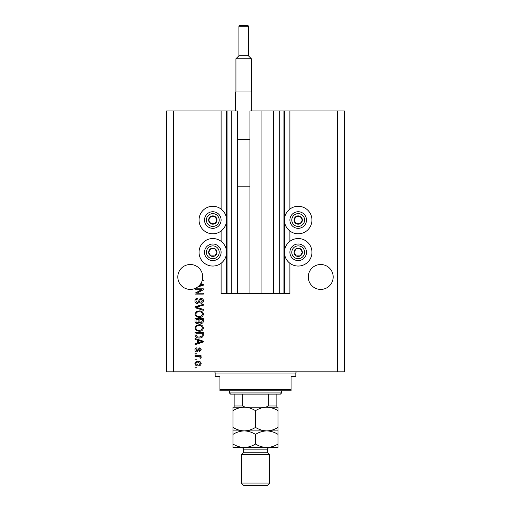 <?xml version="1.0" encoding="UTF-8"?>
<svg xmlns="http://www.w3.org/2000/svg" width="511" height="511" viewBox="0 0 511 511"><rect width="100%" height="100%" fill="white"/><g stroke="black" fill="none" stroke-linecap="round" stroke-linejoin="round"><path stroke-width="0.77" d="M279.217 110.938L279.217 293.57L283.963 293.57L283.963 110.938L249.924 110.938L249.924 293.57L237.353 293.57L237.353 110.938L221.11 110.938L221.11 209.069M221.11 231.01L221.11 241.326M221.11 263.267L221.11 293.57L227.037 293.57L227.037 110.938M231.783 110.938L231.783 293.57L227.037 293.57M237.353 293.57L231.783 293.57M249.924 293.57L261.076 293.57L261.076 110.938M273.647 110.938L273.647 293.57L261.076 293.57M279.217 293.57L273.647 293.57M283.963 110.938L284.435 110.938L284.435 293.57L283.963 293.57M289.89 263.267L289.89 293.57L284.435 293.57M337.33 110.938L337.33 371.842L344.446 371.842L344.446 110.938L289.89 110.938L289.89 209.069M289.89 231.01L289.89 241.326M289.89 110.938L284.435 110.938M333.178 276.962A12.449 12.449 0 0 0 320.723 264.513A12.449 12.449 0 0 0 308.274 276.962A12.449 12.449 0 0 0 320.723 289.418A12.449 12.449 0 0 0 333.178 276.962M202.726 276.962A12.449 12.449 0 0 0 190.277 264.513A12.449 12.449 0 0 0 184.631 288.063A12.449 12.449 0 0 0 199.092 285.758L202.458 284.78L200.382 284.237A12.449 12.449 0 0 0 202.726 276.962M298.194 206.284A13.759 13.759 0 0 0 284.435 220.043A13.759 13.759 0 0 0 298.194 233.795A13.759 13.759 0 0 0 311.953 220.043A13.759 13.759 0 0 0 298.194 206.284M298.194 238.541A13.759 13.759 0 0 1 311.953 252.3A13.759 13.759 0 0 1 298.194 266.052A13.759 13.759 0 0 1 284.435 252.3A13.759 13.759 0 0 1 298.194 238.541M212.806 233.795A13.759 13.759 0 0 1 199.047 220.043A13.759 13.759 0 0 1 212.806 206.284A13.759 13.759 0 0 1 226.565 220.043A13.759 13.759 0 0 1 212.806 233.795M212.806 266.052A13.759 13.759 0 0 0 226.565 252.3A13.759 13.759 0 0 0 212.806 238.541A13.759 13.759 0 0 0 199.047 252.3A13.759 13.759 0 0 0 212.806 266.052M200.836 283.567L203.321 284.359L203.321 285.202L197.616 287.022M202.356 279.983L203.321 279.983L203.321 280.846L202.107 280.846M201.628 289.686L195.017 289.686L195.017 288.824L203.321 288.824L203.321 289.743L196.703 293.244L203.321 293.244L203.321 294.106L195.017 294.106L195.017 293.186L201.628 289.686M197.329 303.591C195.764 303.438 194.953 302.569 194.908 300.979C195.017 299.235 195.956 298.309 197.712 298.207L197.821 299.069C196.607 299.178 195.956 299.842 195.879 301.056L197.303 302.729L198.875 300.66C199.092 299.305 199.852 298.565 201.155 298.418C202.612 298.545 203.372 299.35 203.429 300.826C203.352 302.41 202.522 303.259 200.951 303.381L200.842 302.518L202.458 300.858L201.136 299.28L200.293 299.555L199.309 302.314L197.329 303.591M203.321 310.311L195.017 307.699L195.017 306.804L203.321 304.326L203.321 305.214L195.988 307.207L203.321 309.417L203.321 310.311M194.908 314.214L196.211 311.767L199.06 310.924C201.526 310.829 202.982 311.921 203.429 314.22C202.995 316.469 201.577 317.567 199.162 317.503L196.179 316.654L194.908 314.214M194.908 328.011L196.211 325.564L199.06 324.728C201.526 324.626 202.982 325.724 203.429 328.017C202.995 330.272 201.577 331.364 199.162 331.3L196.179 330.457L194.908 328.011M197.495 340.147L195.017 339.425L195.017 338.525L203.321 341.176L203.321 342.019L195.017 344.67L195.017 343.775L197.495 343.047L197.495 340.147M196.205 367.958L195.017 367.958L195.017 367.096L196.205 367.096L196.205 367.958M337.33 371.842L166.554 371.842L166.554 110.938L173.67 110.938L173.67 371.842M221.11 110.938L173.67 110.938M198.102 365.908C196.301 366.023 195.234 365.25 194.908 363.589C195.228 361.954 196.275 361.181 198.038 361.271C199.807 361.181 200.849 361.954 201.162 363.589C200.855 365.205 199.833 365.978 198.102 365.908M196.205 359.98L195.017 359.98L195.017 359.118L196.205 359.118L196.205 359.98M198.147 356.531L195.017 356.531L195.017 355.669L201.053 355.669L201.053 356.531L200.095 356.531L201.162 357.547L200.842 358.364L199.98 358.039L200.082 357.457L199.379 356.684L198.147 356.531M196.205 354.053L195.017 354.053L195.017 353.19L196.205 353.19L196.205 354.053M196.856 351.894C195.604 351.798 194.953 351.121 194.908 349.856C194.972 348.636 195.624 347.953 196.85 347.799L196.959 348.662L195.77 349.914L196.709 351.031L199.443 347.908C200.574 348.017 201.149 348.655 201.162 349.818L199.437 351.785L199.328 350.923L200.299 349.85L199.565 348.77L196.856 351.894M199.213 337.988C196.754 338.135 195.355 337.081 195.017 334.826L195.017 332.38L203.321 332.38L203.167 336.04C202.299 337.471 200.983 338.122 199.213 337.988M197.457 323.648C195.841 323.578 195.03 322.741 195.017 321.138L195.017 318.583L203.321 318.583L203.321 321.157C203.314 322.55 202.618 323.31 201.232 323.431L199.494 322.505L197.457 323.648M200.299 363.57L198.038 362.133C196.818 362.031 196.064 362.523 195.77 363.615L198.038 365.046C199.258 365.148 200.012 364.656 200.299 363.57M200.88 341.214L198.466 340.428L198.466 342.766L202.458 341.597L200.88 341.214M202.35 333.242L195.988 333.242L195.988 334.724L197.195 336.794L199.226 337.126L202.184 335.874L202.35 333.242M202.458 328.024C202.101 326.267 200.964 325.456 199.047 325.59C197.259 325.533 196.205 326.337 195.879 328.005C196.23 329.723 197.329 330.534 199.188 330.438L201.059 330.08L202.458 328.024M202.35 319.445L199.871 319.445L199.948 321.815L201.098 322.569L202.35 320.857L202.35 319.445M198.9 319.445L195.988 319.445L196.09 321.987L197.45 322.786C198.485 322.69 198.971 322.109 198.9 321.036L198.9 319.445M202.458 314.227C202.101 312.47 200.964 311.653 199.047 311.787C197.259 311.736 196.205 312.54 195.879 314.208C196.23 315.926 197.329 316.737 199.188 316.641L201.059 316.277L202.458 314.227M199.092 285.758A12.449 12.449 0 0 0 200.382 284.237M216.402 222.119A4.152 4.152 0 0 0 210.73 216.447A4.152 4.152 0 0 0 210.73 223.633A4.152 4.152 0 0 0 216.402 222.119M215.923 221.838L216.958 220.043L214.882 216.447L210.73 216.447L208.654 220.043L210.73 223.633L214.882 223.633L215.923 221.838M205.62 215.891A8.304 8.304 0 0 1 216.958 212.851A8.304 8.304 0 0 1 219.998 224.195A8.304 8.304 0 0 1 208.654 227.229A8.304 8.304 0 0 1 205.62 215.891A8.304 8.304 0 0 0 208.654 227.229A8.304 8.304 0 0 0 219.998 224.195M216.958 220.043L214.882 216.447L210.73 216.447L208.654 220.043L210.73 223.633L214.882 223.633L216.958 220.043M301.79 222.119A4.152 4.152 0 0 0 296.118 216.447A4.152 4.152 0 0 0 296.118 223.633A4.152 4.152 0 0 0 301.79 222.119M301.305 221.838L302.346 220.043L300.27 216.447L296.118 216.447L294.042 220.043L296.118 223.633L300.27 223.633L301.305 221.838M291.002 215.891A8.304 8.304 0 0 1 302.346 212.851A8.304 8.304 0 0 1 305.38 224.195A8.304 8.304 0 0 1 294.042 227.229A8.304 8.304 0 0 1 291.002 215.891A8.304 8.304 0 0 0 294.042 227.229A8.304 8.304 0 0 0 305.38 224.195M302.346 220.043L300.27 216.447L296.118 216.447L294.042 220.043L296.118 223.633L300.27 223.633L302.346 220.043M301.79 254.376A4.152 4.152 0 0 0 296.118 248.704A4.152 4.152 0 0 0 296.118 255.89A4.152 4.152 0 0 0 301.79 254.376M301.305 254.095L302.346 252.3L300.27 248.704L296.118 248.704L294.042 252.3L296.118 255.89L300.27 255.89L301.305 254.095M291.002 248.148A8.304 8.304 0 0 1 302.346 245.108A8.304 8.304 0 0 1 305.38 256.452A8.304 8.304 0 0 1 294.042 259.486A8.304 8.304 0 0 1 291.002 248.148A8.304 8.304 0 0 0 294.042 259.486A8.304 8.304 0 0 0 305.38 256.452M302.346 252.3L300.27 248.704L296.118 248.704L294.042 252.3L296.118 255.89L300.27 255.89L302.346 252.3M216.402 254.376A4.152 4.152 0 0 0 210.73 248.704A4.152 4.152 0 0 0 210.73 255.89A4.152 4.152 0 0 0 216.402 254.376M215.923 254.095L216.958 252.3L214.882 248.704L210.73 248.704L208.654 252.3L210.73 255.89L214.882 255.89L215.923 254.095M205.62 248.148A8.304 8.304 0 0 1 216.958 245.108A8.304 8.304 0 0 1 219.998 256.452A8.304 8.304 0 0 1 208.654 259.486A8.304 8.304 0 0 1 205.62 248.148A8.304 8.304 0 0 0 208.654 259.486A8.304 8.304 0 0 0 219.998 256.452M216.958 252.3L214.882 248.704L210.73 248.704L208.654 252.3L210.73 255.89L214.882 255.89L216.958 252.3M213.994 371.842A1.188 1.188 0 0 1 215.176 373.024L215.176 376.581L219.922 376.581L219.922 389.625L291.078 389.625L291.078 376.581L295.824 376.581L295.824 373.024L215.176 373.024M297.006 371.842A1.188 1.188 0 0 0 295.824 373.024M291.078 389.625L291.078 390.813L219.922 390.813L219.922 389.625M281.593 392.946L280.405 394.134L230.595 394.134L229.407 392.946L281.593 392.946L281.593 390.813M229.407 392.946L229.407 390.813M276.847 394.134L276.847 406.813M276.847 407.178L234.153 407.178L234.153 405.996L234.153 407.178M265.841 407.178L268.326 405.996L276.847 405.996M268.326 394.134L268.326 405.996M242.674 394.134L242.674 405.996L245.159 407.178M234.153 394.134L234.153 405.996L242.674 405.996M267.362 452.241L243.638 452.241L241.269 454.618L269.731 454.618L267.362 452.241L267.362 449.872A2.37 2.37 0 0 1 269.731 447.502M269.731 483.08L267.362 485.45L243.638 485.45L241.269 483.08L269.731 483.08L269.731 454.618M243.638 452.241L243.638 449.872A2.37 2.37 0 0 0 241.269 447.502L232.965 447.502L232.965 434.382C236.478 432.204 240.227 431.041 244.232 430.901C240.279 430.767 236.523 429.604 232.965 427.413L232.965 410.665C236.478 408.487 240.227 407.324 244.232 407.178C248.193 407.312 251.949 408.474 255.5 410.665C259.007 408.487 262.763 407.324 266.768 407.178C270.721 407.312 274.477 408.474 278.035 410.665L278.035 407.178L232.965 407.178L232.965 410.665M241.269 483.08L241.269 454.618M278.035 430.901L266.768 430.901C270.721 431.029 274.477 432.191 278.035 434.382L278.035 427.413C274.522 429.591 270.773 430.754 266.768 430.901C262.807 430.767 259.051 429.604 255.5 427.413L255.5 410.665M278.035 427.413L278.035 410.665M255.5 427.413C251.993 429.591 248.237 430.754 244.232 430.901L232.965 430.901L232.965 434.382M232.965 427.413L232.965 430.901M266.768 430.901L244.232 430.901C248.193 431.029 251.949 432.191 255.5 434.382C259.007 432.204 262.763 431.041 266.768 430.901M244.232 447.502C248.237 447.355 251.993 446.192 255.5 444.014C259.051 446.205 262.807 447.368 266.768 447.502C270.773 447.355 274.522 446.192 278.035 444.014L278.035 447.502L244.232 447.502C240.279 447.368 236.523 446.205 232.965 444.014M255.5 444.014L255.5 434.382M278.035 444.014L278.035 434.382M248.384 55.788L248.384 26.259A0.709 0.709 0 0 0 247.675 25.55L239.608 25.55A0.709 0.709 0 0 0 238.899 26.259L238.899 55.788L248.384 55.788L251.348 58.759L235.935 58.759L235.935 91.961M238.899 55.788L235.935 58.759M235.577 110.938L235.577 91.961L251.706 91.961L251.706 110.938M251.348 58.759L251.348 91.961M237.353 186.834L249.924 186.834M237.353 139.401L249.924 139.401M226.565 110.938L226.565 293.57M218.35 223.243A6.407 6.407 0 0 0 216.006 214.492A6.407 6.407 0 0 0 207.262 216.836A6.407 6.407 0 0 0 209.606 225.587A6.407 6.407 0 0 0 218.35 223.243M303.738 223.243A6.407 6.407 0 0 0 301.394 214.492A6.407 6.407 0 0 0 292.65 216.836A6.407 6.407 0 0 0 294.994 225.587A6.407 6.407 0 0 0 303.738 223.243M303.738 255.5A6.407 6.407 0 0 0 301.394 246.749A6.407 6.407 0 0 0 292.65 249.093A6.407 6.407 0 0 0 294.994 257.844A6.407 6.407 0 0 0 303.738 255.5M218.35 255.5A6.407 6.407 0 0 0 216.006 246.749A6.407 6.407 0 0 0 207.262 249.093A6.407 6.407 0 0 0 209.606 257.844A6.407 6.407 0 0 0 218.35 255.5M267.362 449.872L243.638 449.872M248.384 26.259L238.899 26.259"/></g></svg>
